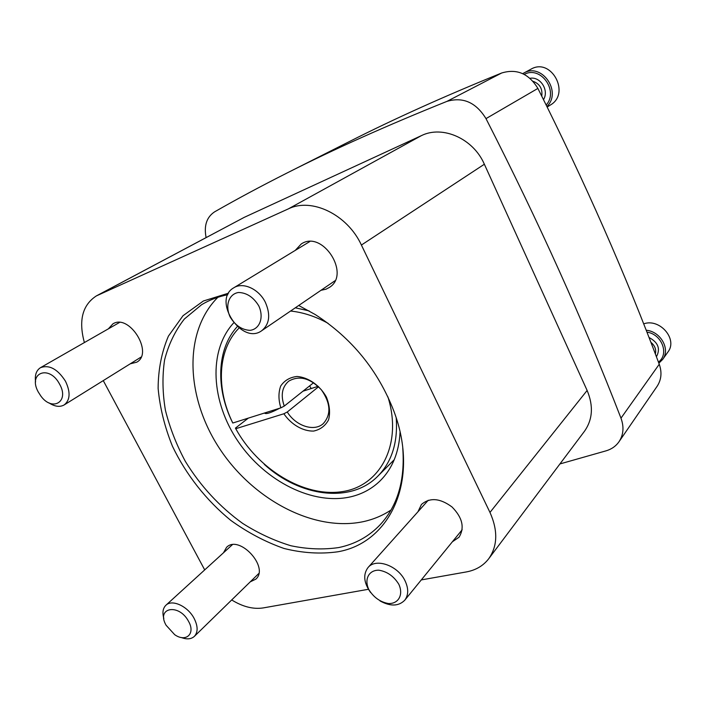 <?xml version="1.0" encoding="UTF-8"?>
<svg xmlns="http://www.w3.org/2000/svg" width="706" height="706" viewBox="0 0 706 706"><rect width="100%" height="100%" fill="white"/><g stroke="black" fill="none" stroke-linecap="round" stroke-linejoin="round"><path stroke-width="1.06" d="M84.385 342.56C78.401 320.577 82.399 305.027 96.36 295.911L288.375 208.87C311.646 197.336 347.414 214.509 361.401 245.044L489.973 512.432C498.039 530.541 497.633 545.967 488.755 558.702C483.275 565.788 475.791 570.201 466.295 571.939L421.297 579.917M96.36 295.911L244.188 217.377L421.411 135.623C442.618 125.041 473.338 138.605 484.36 164.233L587.127 390.453C593.587 405.924 592.696 419.532 584.453 431.287L488.755 558.702M368.4 589.289L263.214 607.919C253.277 609.437 242.776 606.789 231.692 599.95M204.705 569.901L103.27 380.613M250.233 581.859L255.854 579.123C269.613 567.262 239.157 534.265 226.564 547.318L223.475 552.789M452.361 541.793L459.024 537.231C464.83 527.709 462.492 517.613 452.008 506.961C440.032 498.127 429.839 497.298 421.447 504.472L417.961 511.744M130.231 363.828L136.761 362.178C153.882 352.991 129.198 313.243 112.872 323.895L108.362 328.846M320.983 290.298L326.013 289.195L329.323 287.457C351.173 274.281 322.465 229.521 301.277 243.958L295.223 250.409M228.62 293.149L203.372 301.003L183.004 315.732L168.407 336.135C161.656 352.065 158.232 369.485 158.126 388.371C159.883 407.662 164.657 426.953 172.449 446.236C186.057 474.661 206.267 500.342 230.8 520.393C247.788 532.624 265.527 541.979 284.015 548.465C302.565 553.089 320.498 554.192 337.803 551.792C390.144 542.861 420.088 480.415 393.904 411.227C378.125 370.482 351.888 338.253 315.203 314.523L298.709 305.486M233.686 322.871C207.838 350.908 211.173 402.146 238.266 441.7C265.218 481.351 313.111 505.734 351.138 496.715C362.328 494.006 371.983 488.728 380.102 480.874C392.342 468.731 398.996 452.467 400.064 432.09M217.88 297.279C182.863 332.261 186.005 397.919 219.725 448.795C253.269 499.822 314.17 532.298 363.661 521.575C373.606 519.36 382.723 515.512 391.018 510.023M227.844 294.684C218.18 296.626 209.417 299.979 201.545 304.745L184.337 319.041C175.088 330.902 168.505 344.537 164.577 359.954C162.203 376.051 162.486 392.81 165.407 410.221C169.767 427.677 176.412 444.736 185.36 461.397C200.495 486.081 219.592 506.749 242.652 523.402C258.272 533.286 274.352 540.734 290.898 545.747C307.445 549.224 323.427 549.824 338.845 547.538C355.206 544.114 369.053 536.436 380.384 524.505C397.681 505.628 405.138 480.151 402.755 448.089M380.031 600.938C390.418 606.595 398.661 606.357 404.75 600.215C408.571 595.061 408.677 588.592 405.05 580.817C397.919 565.48 375.76 557.758 368.02 567.553C362.91 574.49 363.775 582.812 370.606 592.528M398.811 584.268C393.869 576.264 387.215 571.569 378.848 570.192C368.735 570.007 364.005 579.405 368.832 589.572C373.659 597.4 380.199 602.05 388.45 603.542C398.537 603.948 403.664 594.681 398.811 584.268M265.43 302.468C259.005 289.01 242.979 281.712 233.765 287.81C211.8 300.015 241.752 345.649 261.758 330.682C269.515 324.239 270.742 314.832 265.43 302.468M258.758 305.839C253.436 297.173 246.694 292.725 238.531 292.478C228.753 293.943 224.843 305.857 230.191 317.073C235.38 325.528 242.008 329.949 250.065 330.346C259.826 329.172 264.15 317.365 258.758 305.839M48.89 402.826C54.741 406.647 59.833 407.344 64.184 404.926C70.221 400.055 70.653 392.157 65.481 381.222C57.627 369.026 49.296 364.508 40.507 367.667C36.306 370.359 34.656 375.107 35.574 381.92M59.604 384.179C49.341 364.314 27.525 372.75 38.23 391.927L40.869 396.048C52.376 412.092 69.682 401.661 59.604 384.179M181.23 637.492C186.79 639.61 191.167 639.239 194.362 636.38C198.086 632.17 198.015 626.196 194.141 618.447C187.893 606.277 172.017 598.962 165.91 605.245C162.874 608.254 162.186 612.658 163.836 618.438M188.599 621.457C179.077 603.021 155.761 607.407 166.104 625.269L174.682 634.676C185.952 642.681 195.73 633.75 188.599 621.457M206.099 237.578C203.805 225.735 206.629 217.166 214.571 211.862C237.057 199.004 261.158 186.075 286.892 173.076L349.258 141.624C394.283 118.802 445.098 95.919 501.684 72.992C516.783 68.447 528.847 73.592 537.884 88.418C585.212 182.73 625.666 274.678 659.254 364.243C662.104 372.397 661.39 379.766 657.092 386.332L619.012 441.718C615.914 446.13 611.634 449.157 606.172 450.807L559.929 463.939M286.892 173.076C333.656 149.354 387.003 125.456 446.933 101.382C462.986 96.66 476.003 102.405 485.993 118.617C538.59 221.596 583.58 321.442 620.98 418.164C624.166 426.971 623.513 434.825 619.012 441.718M543.496 99.608C549.356 90.456 540.408 76.283 530.003 78.295M546.17 105C559.055 91.074 540.655 65.296 524.284 74.395M541.758 96.14C542.685 88.788 539.79 83.837 533.065 81.305M546.912 106.482C562.32 91.78 541.599 62.154 523.561 73.186L522.749 73.645M547.176 107.021L550.362 105.026C570.907 93.501 551.183 57.062 530.859 69.241L523.561 73.186M656.421 356.759C660.657 348.817 658.186 342.392 649.026 337.494M658.442 362.099C669.464 354.138 661.893 334.185 646.934 332.129M655.362 353.953C656.377 349.514 654.894 345.631 650.897 342.322M658.857 363.193L662.643 359.451C670.656 349.258 660.666 331.423 646.193 330.231M662.643 359.451L667.894 352.056C678.104 339.312 659.775 317.974 643.687 323.86M236.837 430.651L235.425 428.127L248.327 418.12M239.043 328.034C217.554 349.708 215.921 388.918 232.803 423.018L232.486 422.444C215.604 388.353 216.654 349.188 237.278 326.587M295.302 307.807L309.096 310.896M396.216 417.943C397.955 442.397 391.856 461.777 377.931 476.073C350.9 503.855 299.679 496.777 264.282 464.363M235.425 428.127L235.76 428.719C258.017 469.375 304.012 497.483 342.039 491.658C380.172 486.302 402.879 444.418 387.903 396.843M290.572 311.037C303.05 312.326 315.556 316.42 328.069 323.322M232.803 423.018L280.856 407.856C278.385 399.896 278.332 392.624 280.697 386.023C284.483 380.463 289.919 377.278 297.023 376.466C308.275 377.286 319.8 385.335 326.384 397.028C329.631 405.147 330.373 412.736 328.59 419.805C325.325 425.868 320.312 429.627 313.561 431.084C302.777 431.304 291.278 424.562 283.865 413.769L235.76 428.719M280.856 407.856L284.271 406.074C280.529 395.386 281.994 387.091 288.666 381.196C299.194 375.115 310.11 377.992 321.415 389.844C330.717 403.32 331.326 414.599 323.233 423.671C314.091 432.063 295.664 425.903 287.271 411.995L283.865 413.769M284.271 406.074L313.623 382.705M287.271 411.995L318.582 386.738M302.962 391.195L318.132 386.306M311.187 388.547L309.625 385.891M264.521 413.01L264.556 413.089C265.862 414.44 270.928 412.816 279.744 408.2M587.127 390.453L489.973 512.432M244.188 217.377L97.763 295.223M421.411 135.623L288.375 208.87M484.36 164.233L361.401 245.044M620.98 418.164L659.254 364.243M446.933 101.382L501.684 72.992M485.993 118.617L537.884 88.418M428.251 500.254L368.02 567.553M462.165 529.765L404.75 600.215M309.757 241.567L233.765 287.81M334.988 280.75L261.758 330.682M119.49 322.474L40.507 367.667M141.068 357.086L64.184 404.926M232.274 544.776L165.91 605.245M258.775 573.528L194.362 636.38M377.931 476.073L394.239 459.712"/></g></svg>
